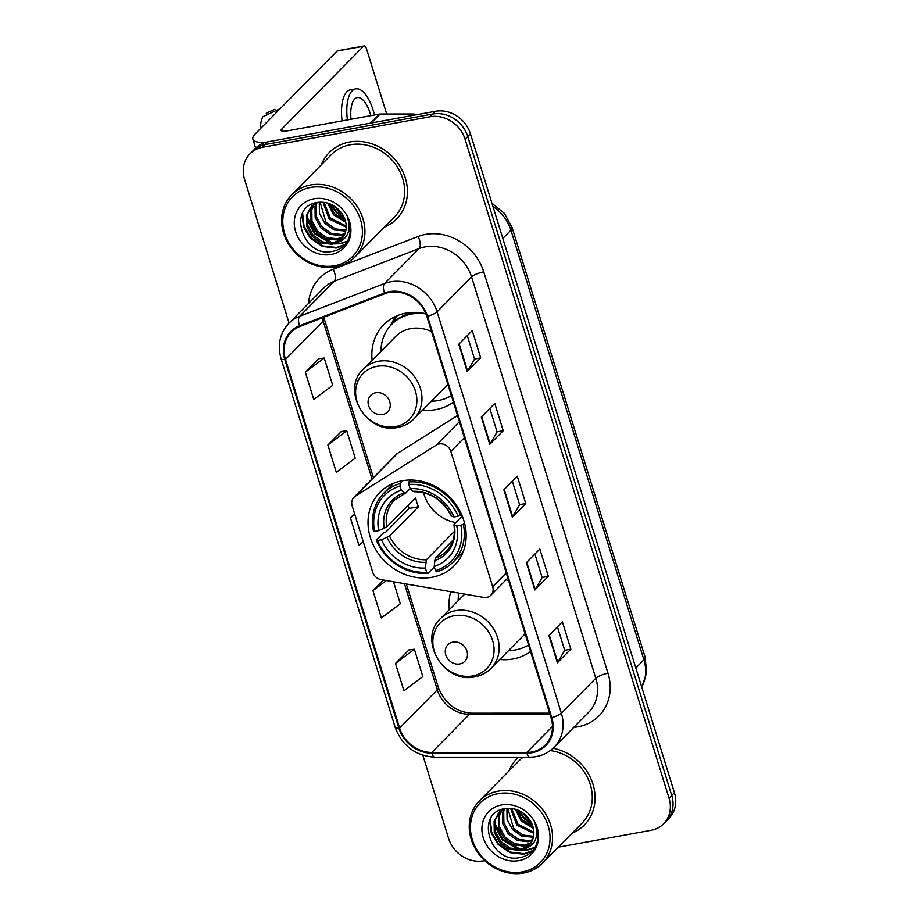 <?xml version="1.0" encoding="UTF-8"?>
<svg xmlns="http://www.w3.org/2000/svg" width="919" height="919" viewBox="0 0 919 919"><rect width="100%" height="100%" fill="white"/><g stroke="black" fill="none" stroke-linecap="round" stroke-linejoin="round"><path stroke-width="1.38" d="M439.202 443.946A9.856 8.604 -135.4 0 0 436.353 445.049L355.308 496.203A9.856 8.604 -135.4 0 0 353.953 497.294A9.856 8.604 -135.4 0 0 352.149 505.818L372.677 572.135A9.856 8.604 -135.4 0 0 381.132 579.625L483.509 597.373A9.856 8.604 -135.4 0 0 490.884 595.19A9.856 8.604 -135.4 0 0 492.699 586.667L450.838 451.447A9.856 8.604 -135.4 0 0 439.202 443.946M450.747 591.698A52.211 45.617 -135.4 0 0 449.345 609.665M499.81 659.486A52.211 45.617 -135.4 0 0 513.032 658.992A52.211 45.617 -135.4 0 0 530.562 651.491M402.154 480.775A52.211 45.617 -135.4 0 0 379.938 492.331A52.211 45.617 -135.4 0 0 376.158 550.309A52.211 45.617 -135.4 0 0 432.022 577.258A52.211 45.617 -135.4 0 0 454.239 565.702A52.211 45.617 -135.4 0 0 458.018 507.725A52.211 45.617 -135.4 0 0 402.154 480.775M425.888 313.747A52.211 45.617 -135.4 0 0 405.968 313.126A52.211 45.617 -135.4 0 0 383.751 324.694A52.211 45.617 -135.4 0 0 372.149 360.282M422.614 410.115A52.211 45.617 -135.4 0 0 435.836 409.61A52.211 45.617 -135.4 0 0 453.366 402.12M457.513 415.514L397.709 453.251A9.856 8.604 -135.4 0 0 396.365 454.331L353.953 497.294M558.293 847.192L651.031 830.305A29.557 25.824 -135.4 0 0 663.61 823.757L668.986 818.301A29.557 25.824 -135.4 0 0 674.42 792.718L470.436 133.783A29.557 25.824 -135.4 0 0 435.537 111.291L267.969 141.813A29.557 25.824 -135.4 0 0 255.39 148.361L252.702 151.084A29.557 25.824 -135.4 0 1 265.281 144.547A29.557 25.824 -135.4 0 0 252.702 151.084L250.014 153.818A29.557 25.824 -135.4 0 0 244.58 179.4L289.071 323.12M663.61 823.757A29.557 25.824 -135.4 0 0 669.032 798.174L465.06 139.228A29.557 25.824 -135.4 0 0 430.149 116.747L432.838 114.025L265.281 144.547L432.838 114.025A29.557 25.824 -135.4 0 1 467.748 136.506A29.557 25.824 -135.4 0 0 432.838 114.025L435.537 111.291M669.032 798.174L671.72 795.452L467.748 136.506L671.72 795.452A29.557 25.824 -135.4 0 1 666.298 821.035A29.557 25.824 -135.4 0 0 671.72 795.452L674.42 792.718M349.461 142.02A47.283 41.321 -135.4 0 0 329.335 152.485A47.283 41.321 -135.4 0 0 321.34 164.8A47.283 41.321 -135.4 0 1 329.335 152.485A47.283 41.321 -135.4 0 1 349.461 142.02A47.283 41.321 -135.4 0 1 400.064 166.431A47.283 41.321 -135.4 0 1 396.64 218.929A47.283 41.321 -135.4 0 0 400.064 166.431A47.283 41.321 -135.4 0 0 349.461 142.02M518.511 757.176A47.283 41.321 -135.4 0 0 516.972 758.646A47.283 41.321 -135.4 0 0 508.977 770.949A47.283 41.321 -135.4 0 1 516.972 758.646A47.283 41.321 -135.4 0 1 518.511 757.176M389.587 292.38A31.522 27.547 44.6 0 1 426.818 316.354L551.067 717.728A31.522 27.547 44.6 0 1 545.277 745.022A31.522 27.547 44.6 0 1 526.817 752.443L431.804 752.466A31.522 27.547 44.6 0 1 399.604 728.032L285.487 359.398A31.522 27.547 44.6 0 1 291.277 332.104A31.522 27.547 44.6 0 1 299.927 326.463L384.82 293.712A31.522 27.547 44.6 0 1 389.587 292.38M389.357 291.645A32.314 28.236 -135.4 0 0 384.475 293.012L299.583 325.774A32.314 28.236 -135.4 0 0 284.787 359.524L398.892 728.158A32.314 28.236 -135.4 0 0 431.896 753.201L526.92 753.189A32.314 28.236 -135.4 0 0 551.768 717.601L427.519 316.228A32.314 28.236 -135.4 0 0 389.357 291.645M557.442 626.873L564.703 650.342L557.741 662.346A7.88 1.999 162.8 0 1 557.385 662.794L570.848 649.159L562.394 621.853L548.93 635.489L557.385 662.794M564.68 650.284L570.848 649.159M534.892 554.065L542.164 577.523L535.203 589.527A7.88 1.999 162.8 0 1 534.847 589.987L548.31 576.351L539.855 549.045L526.392 562.681L534.847 589.987M542.141 577.465L548.31 576.351M467.277 335.63L474.549 359.088L467.587 371.092A7.88 1.999 162.8 0 1 467.231 371.552L480.694 357.916L472.24 330.61L458.776 344.246L467.231 371.552M474.526 359.042L480.694 357.916M489.816 408.438L497.087 431.907L490.126 443.911A7.88 1.999 162.8 0 1 489.77 444.359L503.233 430.724L494.778 403.418L481.315 417.054L489.77 444.359M497.064 431.85L503.233 430.724M512.354 481.257L519.626 504.715L512.664 516.719A7.88 1.999 162.8 0 1 512.308 517.179L525.771 503.532L517.317 476.237L503.853 489.873L512.308 517.179M519.603 504.657L525.771 503.532M384.429 227.085A47.283 41.321 -135.4 0 0 396.64 218.929A47.283 41.321 -135.4 0 1 384.429 227.085M572.066 833.234A47.283 41.321 -135.4 0 0 584.277 825.09A47.283 41.321 -135.4 0 0 591.526 780.139A47.283 41.321 -135.4 0 0 553.066 748.296A47.283 41.321 -135.4 0 1 591.526 780.139A47.283 41.321 -135.4 0 1 584.277 825.09A47.283 41.321 -135.4 0 1 572.066 833.234M430.149 116.747L262.581 147.27A29.557 25.824 -135.4 0 0 250.014 153.818M422.855 755.292L448.564 838.335A29.557 25.824 -135.4 0 0 483.463 860.827L484.681 860.609M408.978 649.917L395.48 663.449L403.935 690.743L422.832 676.568L414.377 649.262L408.817 649.94M341.363 431.482L327.865 445.014L336.32 472.309L355.216 458.133L346.762 430.827L341.19 431.505M318.824 358.674L305.326 372.195L313.781 399.501L332.678 385.325L324.223 358.019L318.652 358.697M383.418 580.027L372.942 590.63L381.396 617.936L400.293 603.76L393.493 581.773M354.562 513.606L350.403 517.822L358.858 545.128L363.292 541.796M350.403 517.822L354.837 514.491M327.865 445.014L346.762 430.827M305.326 372.195L324.223 358.019M372.942 590.63L386.394 580.544M395.48 663.449L414.377 649.262M265.063 142.525A39.402 10.017 162.8 0 1 252.897 139.137A39.402 10.017 162.8 0 1 255.264 133.91L337.055 51.062A4.928 2.045 -100.3 0 1 337.583 50.775L364.039 45.95A4.928 2.045 79.7 0 0 363.51 46.249L281.719 129.085A9.856 2.504 -17.2 0 0 281.122 130.395A9.856 2.504 -17.2 0 0 287.176 130.889L379.386 114.094A4.928 4.308 44.6 0 1 380.167 114.025L413.182 114.013A4.928 4.308 44.6 0 1 415.939 114.864M386.704 114.025L366.601 49.086A4.928 2.045 79.7 0 0 364.039 45.95M370.805 115.656A24.629 10.212 79.7 0 0 370.127 113.278A24.629 10.212 79.7 0 0 357.296 97.575A24.629 10.212 79.7 0 0 351.035 119.263M374.47 114.99A33.498 13.888 79.7 0 0 373.16 110.211A33.498 13.888 79.7 0 0 355.71 88.844A33.498 13.888 79.7 0 0 347.382 119.93M260.364 128.74A25.617 10.626 79.7 0 1 262.891 116.667L280.157 108.695M355.71 88.844L350.415 89.809A33.498 13.888 79.7 0 0 342.086 120.894M274.919 109.258L266.257 113.255L266.763 114.875M334.711 265.752A42.354 37.013 -135.4 0 0 360.524 219.71A42.354 37.013 -135.4 0 0 310.484 187.487A42.354 37.013 -135.4 0 0 284.672 233.529A42.354 37.013 -135.4 0 0 334.711 265.752M335.952 266.889A44.33 38.736 -135.4 0 0 354.814 257.079A44.33 38.736 -135.4 0 0 358.031 207.866A44.33 38.736 -135.4 0 0 310.599 184.983A44.33 38.736 -135.4 0 0 291.725 194.794A44.33 38.736 -135.4 0 0 288.52 244.017A44.33 38.736 -135.4 0 0 335.952 266.889M354.814 257.079L394.538 216.85A44.33 38.736 -135.4 0 0 397.743 167.637A44.33 38.736 -135.4 0 0 350.311 144.754A44.33 38.736 -135.4 0 0 331.449 154.564L291.725 194.794M342.741 214.724L337.767 210.428L334.849 206.419M345.762 222.272L333.494 214.759L327.646 203.065M345.406 220.79L334.562 213.667L329.071 203.513M346.222 227.165L329.22 219.09L322.948 202.203M346.222 226.051L330.289 217.998L324.005 202.318M345.739 231.083L334.217 229.98L324.947 223.409L319.456 213.3L319.272 202.203M345.923 230.164L335.286 228.888L326.015 222.329L320.111 202.146M344.636 234.379L340.398 235.609L329.944 234.299L320.674 227.74L315.171 217.585L315.01 206.453L316.4 202.651L311.403 206.27L306.464 215.115L306.624 226.246L312.115 236.401L321.386 242.961L331.851 244.27L336.745 242.742A22.263 19.448 -135.4 0 0 341.156 239.514A22.263 19.448 -135.4 0 0 343.04 215.253C336.997 205.741 328.623 201.445 317.905 202.352C286.418 206.178 302.523 257.458 331.357 251.565C339.628 250.336 345.429 246.016 348.738 238.595C351.115 231.852 350.713 224.902 347.543 217.769C351.357 230.715 347.75 239.043 336.745 242.742M344.958 233.61L341.466 234.529L331.012 233.219L321.742 226.66L316.239 216.505L316.079 205.374L317.044 202.502M343.051 237.217L336.124 239.939L325.659 238.63L316.4 232.07L310.898 221.916L310.737 210.784L313.724 204.282M343.499 236.551L337.193 238.848L326.727 237.55L317.469 230.991L311.966 220.836L311.805 209.704L314.355 203.834M341.592 239.055L332.919 243.179L322.454 241.881L313.184 235.321L307.693 225.166L307.532 214.035L311.955 205.741M350.265 229.382L349.358 229.853M350.265 230.221L349.507 231.06M313.976 198.768A30.143 26.341 -135.4 0 0 295.608 231.531A30.143 26.341 -135.4 0 0 331.219 254.471A30.143 26.341 -135.4 0 0 349.588 221.709A30.143 26.341 -135.4 0 0 313.976 198.768M345.211 244.339L336.733 247.544L322.971 245.959L310.783 237.516L304.017 226.051L302.615 213.07M347.474 241.157L341.006 243.213L335.09 243.443M332.931 243.179L315.056 233.185L307.049 216.689M344.395 217.964L336.423 211.531L331.564 204.546M344.797 244.799L336.193 248.084L322.443 246.499L310.243 238.055L303.615 226.993L302.006 214.38M347.244 241.536L340.467 243.753L333.631 243.891M330.691 243.386L314.516 233.725L306.9 219.25M344.832 219.032L335.894 212.071L330.53 204.087M423.613 492.71A36.45 31.843 -135.4 0 0 455.904 522.543M434.354 566.862L427.932 573.364L426.692 572.215A46.892 40.976 -135.4 0 1 377.422 540.487L381.511 539.74A42.354 37.013 -135.4 0 0 425.382 568.011L426.405 559.751L454.434 531.354M400.018 486.059L400.121 483.543A48.856 42.688 -135.4 0 0 383.671 493.319A48.856 42.688 -135.4 0 0 373.505 531.033L374.607 531.389A46.892 40.976 -135.4 0 1 400.018 486.059L401.316 490.264A42.354 37.013 -135.4 0 0 378.685 530.642L386.738 526.92L415.664 497.627A36.45 31.843 -135.4 0 0 418.478 506.725L389.553 536.018L381.511 539.74M410.115 488.586L405.738 493.021L394.538 499.97A36.45 31.843 -135.4 0 0 386.738 526.92M377.422 540.487L376.331 540.131L383.533 532.836L385.934 531.952L409.15 508.425A46.789 40.884 44.6 0 1 407.99 505.393M453.205 561.98A48.856 42.688 -135.4 0 0 463.36 524.278L460.913 525.277A46.892 40.976 -135.4 0 1 435.514 570.619L436.743 571.767A48.856 42.688 -135.4 0 0 453.205 561.98L460.408 554.685A48.856 42.688 -135.4 0 0 463.394 551.262M394.251 482.992A48.856 42.688 -135.4 0 0 390.874 486.025L383.671 493.319M464.554 523.072L463.36 524.278M376.331 540.131A48.856 42.688 -135.4 0 0 427.932 573.364M400.121 483.543L402.993 480.637M435.514 570.619L434.205 566.403A42.354 37.013 -135.4 0 0 456.835 526.024L460.913 525.277M425.382 568.011L426.692 572.215M378.685 530.642L374.607 531.389M456.835 526.024L454.331 525.208L454.216 524.244L462.257 516.099M453.044 540.096L435.215 558.143L434.205 566.403M405.738 493.021L404.13 492.883L401.316 490.264M434.446 560.693A37.886 33.107 -135.4 0 0 454.331 525.208L454.216 524.244M410.816 480.028L408.944 481.935L408.84 484.451A46.892 40.976 -135.4 0 1 458.099 516.179L460.545 515.168A48.856 42.688 -135.4 0 0 408.944 481.935M460.545 515.168L461.464 514.238M458.099 516.179L454.02 516.926A42.354 37.013 -135.4 0 0 410.138 488.655L408.84 484.451M451.401 515.145L451.516 516.11L454.02 516.926M410.138 488.655L412.953 491.274L414.561 491.412M409.15 508.425L418.478 506.725M382.545 414.561A11.821 10.327 -135.4 0 0 389.748 401.718A11.821 10.327 -135.4 0 0 375.779 392.723A11.821 10.327 -135.4 0 0 368.588 405.566A11.821 10.327 -135.4 0 0 382.545 414.561M431.516 331.541A35.462 30.982 -135.4 0 0 410.759 328.6A35.462 30.982 -135.4 0 0 395.664 336.457L363.396 369.139A35.462 30.982 -135.4 0 1 378.49 361.282A35.462 30.982 -135.4 0 1 416.445 379.593A35.462 30.982 -135.4 0 1 413.872 418.961L446.14 386.29A35.462 30.982 -135.4 0 0 447.863 384.36M431.436 401.178A46.789 40.884 -135.4 0 0 438.329 400.512A46.789 40.884 -135.4 0 0 451.344 395.607M425.957 313.919A46.789 40.884 -135.4 0 0 411.563 314.045A46.789 40.884 -135.4 0 0 391.643 324.407A46.789 40.884 -135.4 0 0 380.96 351.345M414.768 312.391A46.789 40.884 -135.4 0 0 412.907 312.678A46.789 40.884 -135.4 0 0 392.987 323.04L391.643 324.407M390.472 325.648L394.665 317.572A51.223 44.755 44.6 0 1 395.193 316.584M410.46 313.207L410.265 312.563M391.437 324.614A47.237 41.275 -135.4 0 1 393.711 321.753L397.203 315.688M459.741 663.943A11.821 10.327 -135.4 0 0 466.944 651.1A11.821 10.327 -135.4 0 0 452.975 642.105A11.821 10.327 -135.4 0 0 445.784 654.948A11.821 10.327 -135.4 0 0 459.741 663.943M464.692 594.111L440.592 618.51A35.462 30.982 -135.4 0 1 455.686 610.664A35.462 30.982 -135.4 0 1 493.641 628.964A35.462 30.982 -135.4 0 1 491.068 668.343L523.336 635.661A35.462 30.982 -135.4 0 0 525.059 633.742M508.712 580.911A35.462 30.982 -135.4 0 0 506.082 579.809M508.632 650.549A46.789 40.884 -135.4 0 0 515.525 649.894A46.789 40.884 -135.4 0 0 528.54 644.977M458.868 593.1A46.789 40.884 -135.4 0 0 458.156 600.727M522.348 871.913A42.354 37.013 -135.4 0 0 548.161 825.871A42.354 37.013 -135.4 0 0 498.121 793.637A42.354 37.013 -135.4 0 0 472.309 839.679A42.354 37.013 -135.4 0 0 522.348 871.913M523.589 873.05A44.33 38.736 -135.4 0 0 542.451 863.24A44.33 38.736 -135.4 0 0 545.668 814.016A44.33 38.736 -135.4 0 0 498.236 791.133A44.33 38.736 -135.4 0 0 479.362 800.954A44.33 38.736 -135.4 0 0 476.157 850.167A44.33 38.736 -135.4 0 0 523.589 873.05M542.451 863.24L582.175 823.01A44.33 38.736 -135.4 0 0 588.424 779.611A44.33 38.736 -135.4 0 0 550.274 750.605M530.378 820.885L525.404 816.577L522.486 812.568M533.399 828.421L521.13 820.908L515.283 809.214M533.031 826.951L522.199 819.828L516.708 809.673M533.859 833.315L516.857 825.239L510.585 808.364M533.859 832.212L517.925 824.159L511.642 808.467M533.376 837.232L521.854 836.129L512.584 829.57L507.093 819.449L506.909 808.352M533.56 836.324L522.922 835.049L513.652 828.49L507.747 808.306M532.273 840.54L528.034 841.758L517.581 840.46L508.31 833.901L502.808 823.746L502.647 812.614L504.037 808.8M532.595 839.759L529.103 840.678L518.649 839.38L509.379 832.821L503.876 822.654L503.715 811.523L504.68 808.651M530.688 843.366L523.761 846.089L513.296 844.791L504.037 838.231L498.535 828.065L498.374 816.934L501.349 810.432M531.125 842.7L524.829 845.009L514.364 843.711L505.105 837.152L499.603 826.985L499.442 815.854L501.992 809.995M524.381 848.892A22.263 19.448 -135.4 0 0 528.793 845.675A22.263 19.448 -135.4 0 0 530.677 821.414C524.634 811.902 516.26 807.606 505.542 808.513C474.055 812.339 490.16 863.607 518.994 857.726C527.265 856.497 533.066 852.166 536.374 844.745C538.752 838.002 538.35 831.063 535.18 823.918C538.993 836.876 535.386 845.193 524.381 848.892L519.488 850.42L509.023 849.122L499.752 842.562L494.261 832.396L494.1 821.264L499.04 812.43L504.083 808.777M529.229 845.216L520.556 849.34L510.091 848.042L500.821 841.482L495.33 831.316L495.169 820.185L499.591 811.891M537.902 835.543L536.995 836.003M537.902 836.382L537.144 837.209M501.613 804.929A30.143 26.341 -135.4 0 0 483.245 837.691A30.143 26.341 -135.4 0 0 518.856 860.621A30.143 26.341 -135.4 0 0 537.224 827.858A30.143 26.341 -135.4 0 0 501.613 804.929M523.187 757.176A44.33 38.736 -135.4 0 0 519.086 760.725L479.362 800.954M532.848 850.5L524.358 853.705L510.608 852.108L498.42 843.665L491.654 832.212L490.252 819.231M535.111 847.307L528.643 849.374L522.727 849.604M520.568 849.34L502.693 839.334L494.686 822.85M532.032 824.113L524.06 817.692L519.201 810.707M532.434 850.96L523.83 854.245L510.079 852.66L497.88 844.205L491.251 833.142L489.643 820.529M534.881 847.697L528.103 849.914L521.268 850.052M518.327 849.547L502.153 839.874L494.537 825.411M532.457 825.193L523.531 818.232L518.167 810.236M436.353 445.049L459.42 421.683M355.308 496.203L397.709 453.251M492.699 586.667L506.243 572.939M450.838 451.447L464.382 437.72M641.726 687.113A39.402 34.428 -135.4 0 0 643.909 659.796L510.93 230.209A39.402 34.428 -135.4 0 0 492.975 206.568M502.831 238.423L510.93 230.209A19.701 5.009 -17.2 0 0 512.113 227.602L645.092 657.188L646.643 672.708L641.784 687.309M267.969 141.813L262.581 147.27M470.436 133.783L465.06 139.228M645.092 657.188A19.701 5.009 -17.2 0 1 643.909 659.796L635.81 668.01M308.589 303.35A49.258 43.032 44.6 0 1 333.241 269.244L418.134 236.482A49.258 43.032 44.6 0 1 483.75 271.875L607.999 673.248A9.856 2.504 -17.2 0 0 595.811 678.268L471.573 276.895A39.402 34.428 -135.4 0 0 425.026 246.912A39.402 34.428 -135.4 0 0 419.075 248.578L334.183 281.329A39.402 34.428 -135.4 0 0 323.373 288.382L288.899 323.293A39.402 34.428 44.6 0 1 299.72 316.239A9.856 4.457 68.9 0 0 299.583 325.774M607.999 673.248A49.258 43.032 44.6 0 1 577.994 726.791A49.258 43.032 44.6 0 1 573.801 727.343M588.585 712.374A39.402 34.428 -135.4 0 0 595.811 678.268L561.348 713.178A39.402 34.428 44.6 0 1 554.111 747.285L588.585 712.374M333.241 269.244A9.856 4.457 -111.1 0 1 334.183 281.329L299.72 316.239L384.601 283.489A39.402 34.428 44.6 0 1 390.564 281.823A39.402 34.428 44.6 0 1 437.099 311.805A9.856 2.504 162.8 0 1 427.519 316.228M384.475 293.012A9.856 4.457 68.9 0 1 384.601 283.489L419.075 248.578A9.856 4.457 -111.1 0 0 418.134 236.482M288.899 323.293C279.858 333.149 277.251 344.958 281.076 358.709A9.856 2.504 -17.2 0 0 284.787 359.524M398.892 728.158A9.856 2.504 162.8 0 1 395.181 727.354C402.246 745.929 415.457 755.877 434.79 757.199L529.803 757.176C539.43 757.061 547.529 753.764 554.111 747.285M431.896 753.201A9.856 3.584 90 0 0 434.79 757.199M526.92 753.189A9.856 3.584 90 0 0 529.803 757.176M551.768 717.601A9.856 2.504 -17.2 0 0 561.348 713.178L437.099 311.805L471.573 276.895A9.856 2.504 -17.2 0 1 483.75 271.875M399.604 728.032L437.295 689.847A31.522 27.547 -135.4 0 0 469.494 714.281L549.987 714.27M431.804 752.466L469.494 714.281A17.737 6.456 -90 0 1 471.734 713.19L549.654 713.167M526.817 752.443L552.468 726.469M322.339 317.825A31.522 27.547 -135.4 0 0 323.189 321.213L372.023 478.983M285.487 359.398L323.189 321.213A17.737 4.503 -17.2 0 0 324.258 318.859L373.39 477.604M404.429 583.668L437.295 689.847A17.737 4.503 -17.2 0 0 438.363 687.492C444.842 703.506 455.973 712.064 471.734 713.19M512.664 516.719L504.232 489.482M490.126 443.911L481.694 416.675M467.587 371.092L459.155 343.855M535.203 589.527L526.771 562.29M557.741 662.346L549.309 635.109M282.351 131.141L281.719 129.085M370.437 123.146L379.386 114.094M363.51 46.249L337.055 51.062M380.167 114.025L371.322 122.997M411.563 115.656L413.182 114.013M389.553 536.018A36.45 31.843 -135.4 0 0 426.405 559.751M387.06 537.466A37.886 33.107 -135.4 0 0 425.623 562.302M404.13 492.883A37.886 33.107 -135.4 0 0 384.245 528.368M435.215 558.143A36.45 31.843 -135.4 0 0 446.416 551.193C452.987 544.37 455.479 535.593 453.917 524.852M451.516 516.11A37.886 33.107 -135.4 0 0 412.953 491.274M395.572 426.565A32.579 28.466 -135.4 0 0 415.422 391.149A32.579 28.466 -135.4 0 0 376.939 366.359A32.579 28.466 -135.4 0 0 357.089 401.775A32.579 28.466 -135.4 0 0 395.572 426.565M472.768 675.936A32.579 28.466 -135.4 0 0 492.618 640.532A32.579 28.466 -135.4 0 0 454.135 615.741A32.579 28.466 -135.4 0 0 434.285 651.157A32.579 28.466 -135.4 0 0 472.768 675.936M490.884 595.19L507.816 578.04M491.941 203.237L504.439 213.461L512.113 227.602M281.076 358.709L395.181 727.354M323.798 317.25L324.258 318.859M406.324 584.002L438.363 687.492M255.666 148.085L252.897 139.137M565.128 398.869L563.761 394.423M413.918 491.722C430.414 491.987 442.82 500.028 451.126 515.823M526.53 274.172L525.163 269.738M413.872 418.961C409.437 423.406 404.05 426.209 397.732 427.404C366.853 434.894 340.168 390.035 363.396 369.139M603.726 523.554L602.359 519.109M491.068 668.343C486.633 672.777 481.246 675.591 474.928 676.786C444.049 684.276 417.364 639.406 440.592 618.51"/></g></svg>
